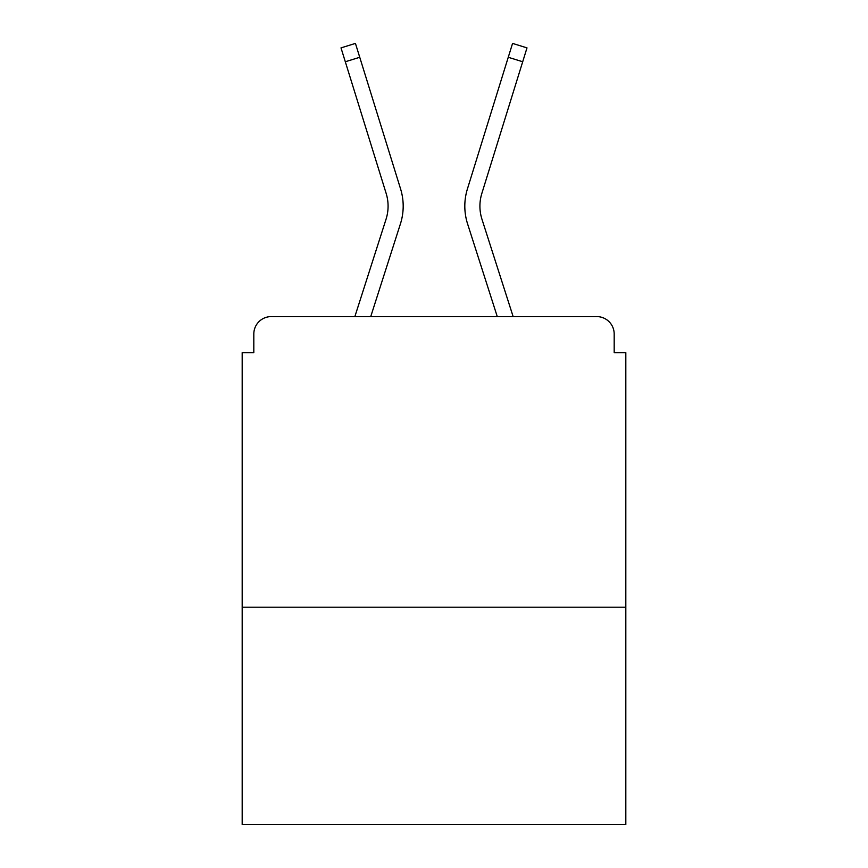 <?xml version="1.0" encoding="UTF-8"?>
<svg xmlns="http://www.w3.org/2000/svg" width="868" height="868" viewBox="0 0 868 868"><rect width="100%" height="100%" fill="white"/><g stroke="black" fill="none" stroke-linecap="round" stroke-linejoin="round"><path stroke-width="1.3" d="M625.817 607.209L625.817 352.625L614.186 352.625L614.186 334.028A17.436 17.436 0 0 0 596.75 316.592L271.25 316.592A17.436 17.436 0 0 0 253.814 334.028L253.814 352.625L242.183 352.625L242.183 824.6L625.817 824.6L625.817 607.209L242.183 607.209M253.814 334.028L253.814 352.625M596.75 316.592L524.673 316.592M343.327 316.592L271.25 316.592M614.186 352.625L614.186 334.028M354.86 316.592L386.032 219.268A43.009 43.009 0 0 0 386.151 193.401L341.005 47.881L355.435 43.4L400.582 188.931A58.123 58.123 0 0 1 400.419 223.879L370.734 316.592M513.14 316.592L481.968 219.268A43.009 43.009 0 0 1 481.849 193.401L522.699 61.758L508.257 57.277L467.418 188.931A58.123 58.123 0 0 0 467.581 223.879L497.266 316.592M345.301 61.758L359.743 57.277L400.582 188.931M386.032 219.268A43.009 43.009 0 0 0 386.151 193.401A43.009 43.009 0 0 1 386.032 219.268A43.009 43.009 0 0 0 386.151 193.401A43.009 43.009 0 0 1 386.032 219.268A43.009 43.009 0 0 0 386.151 193.401A43.009 43.009 0 0 1 386.032 219.268M467.418 188.931L512.565 43.4L526.995 47.881L522.699 61.758M481.968 219.268A43.009 43.009 0 0 1 481.849 193.401"/></g></svg>
